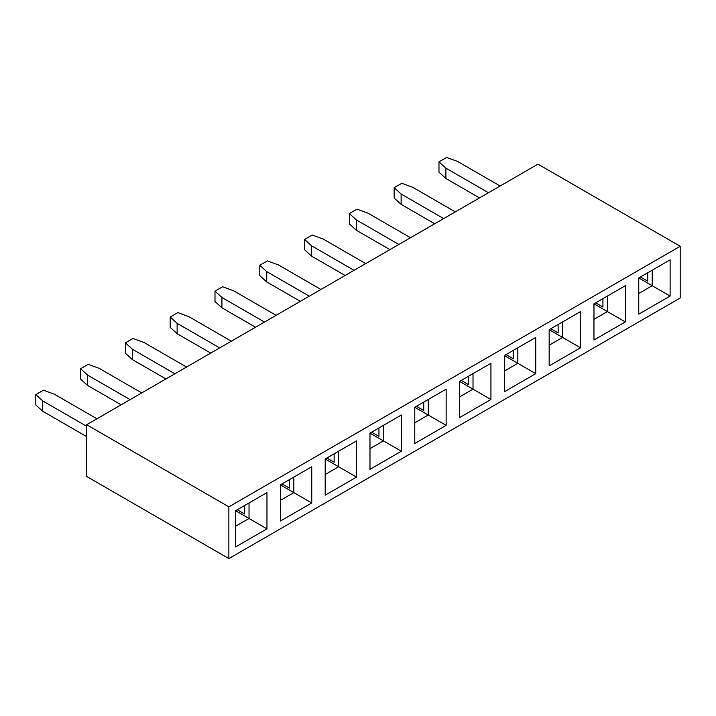 <?xml version="1.0" encoding="UTF-8"?>
<svg xmlns="http://www.w3.org/2000/svg" width="716" height="716" viewBox="0 0 716 716"><rect width="100%" height="100%" fill="white"/><g stroke="black" fill="none" stroke-linecap="round" stroke-linejoin="round"><path stroke-width="1.07" d="M680.2 297.999L228.869 558.57L86.645 476.453L228.869 558.57L228.869 506.838L86.645 424.722L86.645 476.453L86.645 424.722L228.869 506.838L228.869 558.57L680.2 297.999L680.2 246.268L680.2 297.999M537.967 164.152L680.2 246.268L228.869 506.838L680.2 246.268L537.967 164.152L86.645 424.722L537.967 164.152M235.591 546.935L235.591 510.723L266.952 492.617L266.952 528.829L235.591 546.935L266.952 528.829L266.952 492.617L235.591 510.723L235.591 546.935M280.386 521.069L280.386 484.857L311.746 466.751L311.746 502.963L280.386 521.069L311.746 502.963L311.746 466.751L280.386 484.857L280.386 521.069M325.189 495.203L325.189 458.992L356.541 440.895L356.541 477.098L325.189 495.203L356.541 477.098L356.541 440.895L325.189 458.992L325.189 495.203M369.984 469.338L369.984 433.135L401.345 415.029L401.345 451.241L369.984 469.338L401.345 451.241L401.345 415.029L369.984 433.135L369.984 469.338M414.779 443.481L414.779 407.27L446.14 389.164L446.14 425.376L414.779 443.481L446.14 425.376L446.14 389.164L414.779 407.27L414.779 443.481M459.574 417.616L459.574 381.404L490.934 363.298L490.934 399.51L459.574 417.616L490.934 399.51L490.934 363.298L459.574 381.404L459.574 417.616M504.377 391.75L504.377 355.539L535.729 337.442L535.729 373.645L504.377 391.75L535.729 373.645L535.729 337.442L504.377 355.539L504.377 391.75M549.172 365.885L549.172 329.682L580.524 311.576L580.524 347.788L549.172 365.885L580.524 347.788L580.524 311.576L549.172 329.682L549.172 365.885M593.967 340.028L593.967 303.817L625.328 285.711L625.328 321.923L593.967 340.028L625.328 321.923L625.328 285.711L593.967 303.817L593.967 340.028M638.762 314.163L638.762 277.951L670.122 259.845L670.122 296.057L638.762 314.163L670.122 296.057L670.122 259.845L638.762 277.951L638.762 314.163M235.591 526.242L249.034 518.482L235.591 510.723L266.952 492.617L249.034 502.963L249.034 518.482L266.952 528.829L249.034 518.482L235.591 526.242M280.386 500.377L293.829 492.617L280.386 484.857L311.746 466.751L293.829 477.098L293.829 492.617L311.746 502.963L293.829 492.617L280.386 500.377M325.189 474.511L338.623 466.751L325.189 458.992L356.541 440.895L338.623 451.232L338.623 466.751L356.541 477.098L338.623 466.751L325.189 474.511M369.984 448.655L383.418 440.895L369.984 433.135L401.345 415.029L383.418 425.376L383.418 440.895L401.345 451.241L383.418 440.895L369.984 448.655M414.779 422.789L428.222 415.029L414.779 407.27L446.14 389.164L428.222 399.51L428.222 415.029L446.14 425.376L428.222 415.029L414.779 422.789M459.574 396.924L473.016 389.164L459.574 381.404L490.934 363.298L473.016 373.645L473.016 389.164L490.934 399.51L473.016 389.164L459.574 396.924M504.377 371.058L517.811 363.298L504.377 355.539L535.729 337.442L517.811 347.788L517.811 363.298L535.729 373.645L517.811 363.298L504.377 371.058M549.172 345.202L562.606 337.442L549.172 329.682L580.524 311.576L562.606 321.923L562.606 337.442L580.524 347.788L562.606 337.442L549.172 345.202M593.967 319.336L607.41 311.576L593.967 303.817L625.328 285.711L607.41 296.057L607.41 311.576L625.328 321.923L607.41 311.576L593.967 319.336M638.762 293.47L652.204 285.711L638.762 277.951L670.122 259.845L652.204 270.192L652.204 285.711L670.122 296.057L652.204 285.711L638.762 293.47M249.034 502.963L235.591 510.723L249.034 518.482L249.034 502.963M244.55 505.55L244.55 513.954L237.273 509.747L244.55 513.954L244.55 505.55M289.353 479.684L289.353 488.088L282.068 483.891L289.353 488.088L289.353 479.684M280.386 484.857L293.829 492.617L293.829 477.098L280.386 484.857M334.148 453.819L334.148 462.232L326.863 458.025L334.148 462.232L334.148 453.819M325.189 458.992L338.623 466.751L338.623 451.232L325.189 458.992M378.943 427.962L378.943 436.366L371.667 432.16L378.943 436.366L378.943 427.962M369.984 433.135L383.418 440.895L383.418 425.376L369.984 433.135M423.738 402.097L423.738 410.501L416.461 406.303L423.738 410.501L423.738 402.097M414.779 407.27L428.222 415.029L428.222 399.51L414.779 407.27M468.533 376.231L468.533 384.635L461.256 380.438L468.533 384.635L468.533 376.231M459.574 381.404L473.016 389.164L473.016 373.645L459.574 381.404M513.336 350.366L513.336 358.779L506.051 354.572L513.336 358.779L513.336 350.366M504.377 355.539L517.811 363.298L517.811 347.788L504.377 355.539M558.131 324.509L558.131 332.913L550.846 328.707L558.131 332.913L558.131 324.509M549.172 329.682L562.606 337.442L562.606 321.923L549.172 329.682M602.926 298.644L602.926 307.048L595.649 302.85L602.926 307.048L602.926 298.644M593.967 303.817L607.41 311.576L607.41 296.057L593.967 303.817M647.72 272.778L647.72 281.182L640.444 276.985L647.72 281.182L647.72 272.778M638.762 277.951L652.204 285.711L652.204 270.192L638.762 277.951M35.8 404.943L35.8 394.597L43.416 390.202L54.389 394.212L96.946 418.779L54.389 394.212L43.416 390.202L35.8 394.597L35.8 404.943L42.745 411.279L86.645 436.626L42.745 411.279L42.745 400.933L42.745 411.279L35.8 404.943M86.645 426.28L42.745 400.933L35.8 394.597L42.745 400.933L86.645 426.28M80.595 379.077L80.595 368.731L88.211 364.337L99.184 368.346L141.741 392.914L99.184 368.346L88.211 364.337L80.595 368.731L80.595 379.077L87.54 385.414L121.138 404.809L87.54 385.414L87.54 375.068L87.54 385.414L80.595 379.077M130.097 399.635L87.54 375.068L80.595 368.731L87.54 375.068L130.097 399.635M132.335 349.202L132.335 359.548L165.933 378.952L132.335 359.548L132.335 349.202L125.389 342.866L133.006 338.471L143.988 342.481L186.545 367.048L143.988 342.481L133.006 338.471L125.389 342.866L125.389 353.212L125.389 342.866L132.335 349.202L174.892 373.779L132.335 349.202M125.389 353.212L132.335 359.548L125.389 353.212M170.193 327.355L170.193 317.009L177.81 312.606L188.782 316.615L231.34 341.192L188.782 316.615L177.81 312.606L170.193 317.009L170.193 327.355L177.129 333.692L210.728 353.086L177.129 333.692L177.129 323.346L177.129 333.692L170.193 327.355M219.687 347.913L177.129 323.346L170.193 317.009L177.129 323.346L219.687 347.913M214.988 301.49L214.988 291.144L222.604 286.749L233.577 290.759L276.134 315.326L233.577 290.759L222.604 286.749L214.988 291.144L214.988 301.49L221.933 307.826L255.531 327.221L221.933 307.826L221.933 297.48L221.933 307.826L214.988 301.49M264.49 322.048L221.933 297.48L214.988 291.144L221.933 297.48L264.49 322.048M259.783 275.624L259.783 265.278L267.399 260.884L278.372 264.893L320.929 289.461L278.372 264.893L267.399 260.884L259.783 265.278L259.783 275.624L266.728 281.961L300.326 301.355L266.728 281.961L266.728 271.615L266.728 281.961L259.783 275.624M309.285 296.182L266.728 271.615L259.783 265.278L266.728 271.615L309.285 296.182M304.577 249.759L304.577 239.421L312.194 235.018L323.167 239.028L365.724 263.595L323.167 239.028L312.194 235.018L304.577 239.421L304.577 249.759L311.523 256.095L345.121 275.499L311.523 256.095L311.523 245.758L311.523 256.095L304.577 249.759M354.08 270.326L311.523 245.758L304.577 239.421L311.523 245.758L354.08 270.326M349.372 223.902L349.372 213.556L356.989 209.161L367.97 213.162L410.528 237.739L367.97 213.162L356.989 209.161L349.372 213.556L349.372 223.902L356.317 230.239L389.916 249.633L356.317 230.239L356.317 219.893L356.317 230.239L349.372 223.902M398.875 244.46L356.317 219.893L349.372 213.556L356.317 219.893L398.875 244.46M394.176 198.037L394.176 187.69L401.792 183.296L412.765 187.306L455.322 211.873L412.765 187.306L401.792 183.296L394.176 187.69L394.176 198.037L401.121 204.373L434.71 223.768L401.121 204.373L401.121 194.027L401.121 204.373L394.176 198.037M443.669 218.595L401.121 194.027L394.176 187.69L401.121 194.027L443.669 218.595M438.971 172.171L438.971 161.825L446.587 157.43L457.56 161.44L500.117 186.008L457.56 161.44L446.587 157.43L438.971 161.825L438.971 172.171L445.916 178.508L479.514 197.911L445.916 178.508L445.916 168.162L445.916 178.508L438.971 172.171M488.473 192.738L445.916 168.162L438.971 161.825L445.916 168.162L488.473 192.738"/></g></svg>
